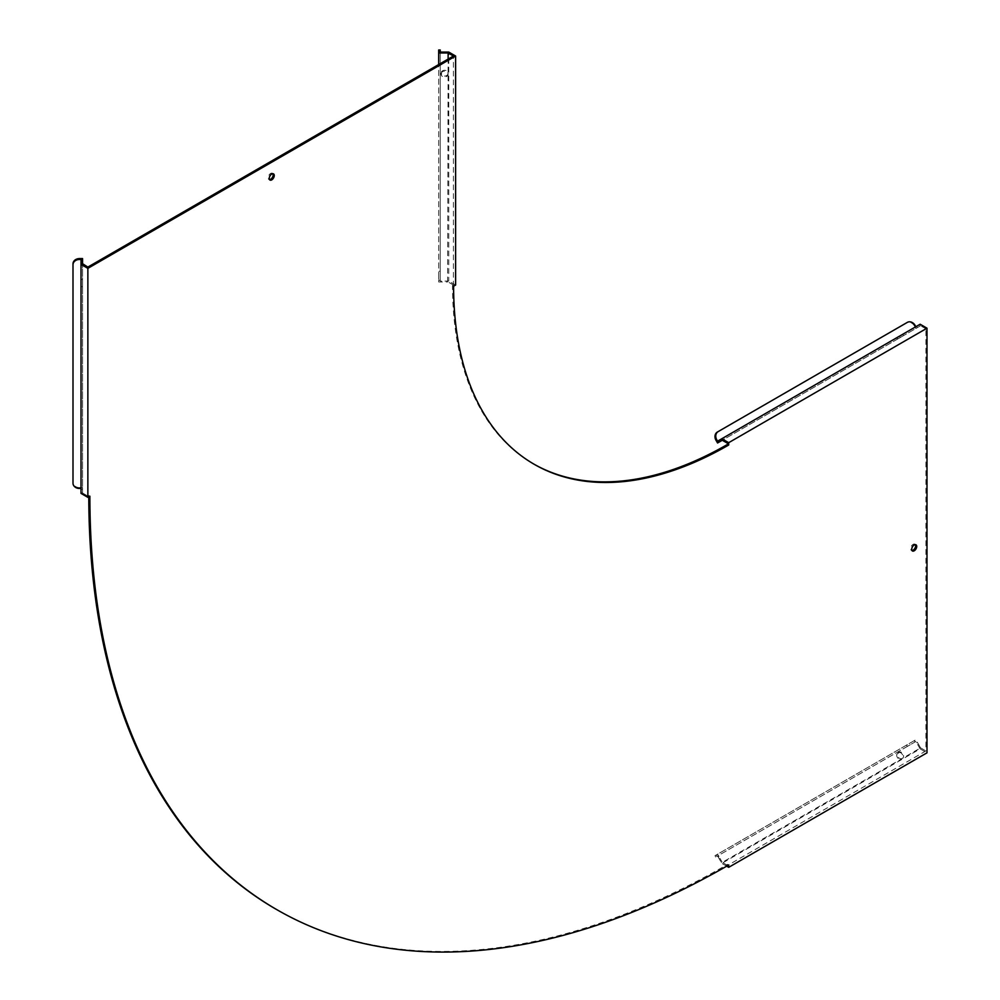 <?xml version="1.0" encoding="UTF-8"?>
<svg xmlns="http://www.w3.org/2000/svg" width="1000" height="1000" viewBox="0 0 1000 1000"><rect width="100%" height="100%" fill="white"/><g stroke="black" fill="none" stroke-linecap="round" stroke-linejoin="round"><path stroke-width="0.75" stroke-dasharray="5 3.75" d="M272.887 173.725A3.55 2.05 120 0 0 272.425 173.263A3.55 2.05 120 0 0 270.65 173.438A3.55 2.05 120 0 0 268.325 176.562A3.55 2.05 120 0 0 268.863 179.412A3.55 2.05 120 0 0 269.5 179.587M915.35 544.663A3.55 2.05 120 0 0 914.887 544.188A3.55 2.05 120 0 0 913.112 544.362A3.55 2.05 120 0 0 910.788 547.5A3.55 2.05 120 0 0 911.325 550.35A3.55 2.05 120 0 0 911.963 550.513M81.013 282.838L81.013 279.812M82.562 281.025L82.562 286.625L82.562 281.025M441 74.088A3.55 2.9 -0 0 1 444.55 71.175A3.55 2.9 -0 0 1 448.113 74.088A3.55 2.9 -0 0 1 444.55 76.988A3.55 2.9 -0 0 1 441 74.088L441 73.188A3.55 2.9 180 0 0 441.525 74.7A3.55 2.9 180 0 0 445.525 75.975A3.55 2.9 180 0 0 448.113 73.188A3.55 2.9 180 0 0 445.525 70.388A3.55 2.9 180 0 0 441.525 71.675A3.55 2.9 180 0 0 441 73.188M448.113 74.088L448.113 73.188M896.938 753.925A3.55 2.9 60 0 0 897.825 758.025A3.55 2.9 60 0 0 901.538 758.863L902.312 758.425A3.55 2.9 -120 0 1 898.025 756.787A3.55 2.9 -120 0 1 898.763 752.262A3.55 2.9 -120 0 1 903.05 753.888A3.55 2.9 -120 0 1 902.312 758.425L901.538 758.863A3.55 2.9 60 0 0 902.663 755.225A3.55 2.9 60 0 0 899.562 752.412A3.55 2.9 60 0 0 897.987 752.712L897.987 752.712A3.55 2.9 60 0 0 896.938 753.925L899.562 752.412M898.763 752.262L897.987 752.712L898.763 752.262M81.013 493.387L81.013 492.713L82.562 493.025L82.562 264.025M82.562 492.713L82.562 258.575M440.238 280.325L438.675 280.325L440.238 280.175L440.238 281.075L447.587 281.075L447.587 281.975L438.675 281.975L438.675 64.55M447.587 281.975L448.125 59.1M718.213 857.113L721.838 863.375L920.15 748.875L915.875 741.488L717.562 855.987L718.213 857.113L718.988 856.663L717.562 854.2L915.875 739.7L714.987 855.688L716.012 855.088L716.787 856.438L718.125 855.662L717.35 854.325M920.15 324.237L717.562 441.2M919.55 324.575L920.337 325.925L717.562 442.987M915.238 325.588L914.463 326.025L915.875 328.488M900.337 337.463L897.712 338.988L896.938 337.638L899.562 336.125L900.337 337.463L903.612 335.575L902.837 334.225L899.562 336.125M897.712 338.988L903.612 335.575M920.337 325.925L722.288 440.262M896.938 337.638L902.837 334.225M533.625 463.963A389.025 224.6 -60 0 1 533.075 463.65A389.025 224.6 -60 0 1 452.512 285.562L453.6 286.188M276.438 909.438A903.413 521.587 120 0 0 727.588 864.375L727.588 865.438L925.9 750.938L925.9 328.825L727.588 443.325M88.787 496.825A903.413 521.587 120 0 1 88.787 495.55L89.875 496.188M727.588 864.375L728.688 865.013M88.787 495.55L87.863 496.087L87.863 267.087M452.512 285.562L453.425 285.038L453.425 56.037M438.675 280.325L438.675 281.975M447.587 281.075L448.762 281.075L448.762 52.075M455.613 285.038L448.762 281.075M453.425 285.038L448.125 281.975M438.675 50L438.675 52.737L440.238 52.737L440.238 271.175L438.675 271.175L438.675 280.175M438.675 52.737L438.675 271.175M440.238 280.175L440.238 271.175M440.238 52.737L440.238 50M440.238 52.075L440.238 281.075M441.525 74.7L441.525 71.675M82.562 493.025L87.863 496.087M81.013 492.713L81.013 259.475M79.725 488.462L79.725 487.575L82.562 487.575M79.725 487.575L79.463 487.575A6.463 5.275 0 0 1 73 482.3L73 483.188M73 263.85L73 482.3M716.787 856.438L717.562 855.987M716.925 856.363L716.15 855.013L717.562 854.2M721.237 862.35L722.013 861.912L718.988 856.663M726.675 866.175L721.838 863.375M727.588 865.438L722.288 862.375L920.6 747.875L915.875 739.7M920.15 748.875L927 752.837M920.6 747.875L925.9 750.938M906.525 745.1L907.3 746.45L915.875 741.488M907.3 746.45L718.125 855.662M925.9 328.825L920.6 325.763M914.463 326.025L914.325 325.812A6.463 5.275 -120 0 0 906.525 322.85L717.35 432.062M916.525 326.325L917.3 327.675M441.525 281.075L441.525 281.975M81.013 489.212L82.562 489.212M79.463 488.462L79.463 487.575M919.55 747.862L920.337 747.412M916.525 742.613L917.3 742.163M915.238 741.862L914.463 740.525M915.1 741.938L914.325 740.6M914.325 325.812L915.1 325.363M272.425 173.263L273.525 173.888M914.887 544.188L915.987 544.825M82.562 286.625L81.013 286.625M533.075 463.65L534.175 464.275M714.987 855.688L715.763 857.025M897.463 339.125L896.688 337.788M82.562 279.525L81.013 279.525M911.325 550.35L912.425 550.988M268.863 179.412L269.962 180.05"/><path stroke-width="1.5" d="M271.737 179.875A3.55 2.05 120 0 0 274.062 176.737A3.55 2.05 120 0 0 273.525 173.888A3.55 2.05 120 0 0 271.737 174.075A3.55 2.05 120 0 0 269.425 177.2A3.55 2.05 120 0 0 269.962 180.05A3.55 2.05 120 0 0 271.737 179.875M269.5 179.587A3.55 2.05 120 0 0 270.65 179.237A3.55 2.05 120 0 0 272.887 173.725M914.2 550.8A3.55 2.05 120 0 0 916.525 547.675A3.55 2.05 120 0 0 915.987 544.825A3.55 2.05 120 0 0 914.2 545A3.55 2.05 120 0 0 911.888 548.138A3.55 2.05 120 0 0 912.425 550.988A3.55 2.05 120 0 0 914.2 550.8M911.963 550.513A3.55 2.05 120 0 0 913.112 550.175A3.55 2.05 120 0 0 915.35 544.663M79.463 259.475L81.013 259.475L81.013 263.712L82.562 263.712L82.562 258.575L79.463 258.575L79.463 259.475A6.463 5.275 180 0 0 73 264.75L73 483.188A6.463 5.275 180 0 0 79.463 488.462L81.013 488.462M82.562 263.712L87.863 267.087L453.425 56.037L448.125 52.975L438.675 52.975L438.675 64.55M448.125 59.1L448.125 52.975M533.625 463.963A389.025 224.6 -60 0 0 727.588 444.375L728.688 445.012A389.025 224.6 -60 0 1 534.175 464.275A389.025 224.6 -60 0 1 453.6 286.188L455.613 285.038L455.613 56.037L87.863 268.35L87.863 497.35L89.875 496.188A903.413 521.587 120 0 0 276.988 909.75A903.413 521.587 120 0 0 728.688 865.013L728.688 867.337L927 752.837L927 328.2L920.15 324.237L717.562 441.2L716.787 439.85L716.012 440.3A6.463 5.275 -120 0 1 717.35 432.062L718.125 431.625A6.463 5.275 60 0 0 716.787 439.85M716.925 440.075L716.15 440.525L717.562 442.987L722.288 440.262L727.588 443.325L727.588 444.375M718.125 431.625L907.3 322.4A6.463 5.275 60 0 1 915.1 325.363L915.875 326.7M88.787 496.825A903.413 521.587 120 0 0 275.887 909.125A903.413 521.587 120 0 0 276.438 909.438M927 328.2L728.688 442.688L728.688 445.012M440.238 51.337L438.675 51.337L438.675 50L440.238 50L440.238 52.075L448.762 52.075L455.613 56.037M438.675 51.337L438.675 52.975M81.013 263.712L81.013 493.387L87.863 497.35M87.863 268.35L81.013 264.4M73 264.75L73 263.85A6.463 5.275 0 0 1 79.463 258.575M726.675 866.175L728.688 867.337M721.838 438.738L728.688 442.688M718.213 440.825L718.988 442.163M447.587 52.075L447.587 52.975M441.525 52.075L441.525 52.975M440.238 51.188L438.675 51.188M79.725 259.475L79.725 258.575M81.013 260.225L82.562 260.225M721.237 439.075L722.013 440.412M275.887 909.125L276.988 909.75"/></g></svg>
